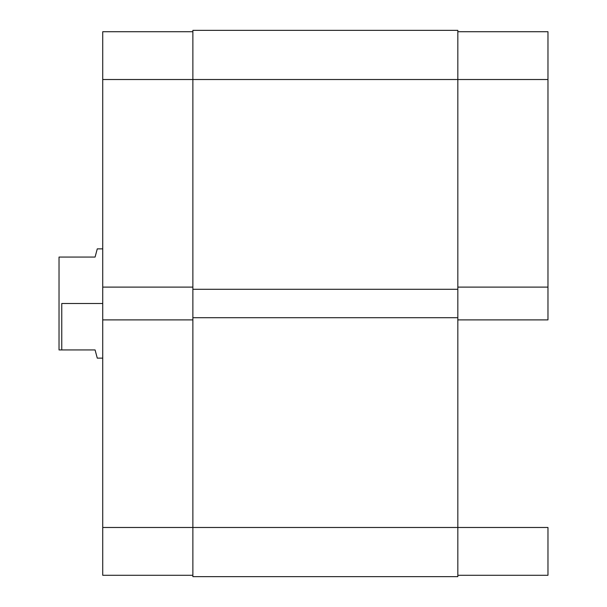 <?xml version="1.0" encoding="UTF-8"?>
<svg xmlns="http://www.w3.org/2000/svg" width="607" height="607" viewBox="0 0 607 607"><rect width="100%" height="100%" fill="white"/><g stroke="black" fill="none" stroke-linecap="round" stroke-linejoin="round"><path stroke-width="0.91" d="M547.969 319.889L457.83 319.889L547.969 319.889L547.969 31.716L457.83 31.716L547.969 31.716L547.969 79.517L457.83 79.517L547.969 79.517L547.969 319.889M457.83 527.483L547.969 527.483L457.83 527.483L457.83 576.65L457.83 527.483L192.874 527.483L192.874 576.65L457.83 576.65L192.874 576.65L192.874 317.704L192.874 527.483L102.735 527.483L102.735 575.284L192.874 575.284L102.735 575.284L102.735 319.889L102.735 527.483L457.83 527.483L457.83 317.704L457.83 527.483M547.969 575.284L547.969 527.483L547.969 575.284L457.83 575.284L547.969 575.284M457.83 287.111L547.969 287.111L457.83 287.111M192.874 79.517L192.874 317.704L457.83 317.704L192.874 317.704L192.874 289.296L457.83 289.296L457.83 317.704L457.83 289.296L192.874 289.296L192.874 79.517L457.83 79.517L457.83 289.296L457.83 30.35L457.83 79.517L192.874 79.517L192.874 30.35L192.874 79.517L102.735 79.517L102.735 287.111L102.735 79.517L192.874 79.517M457.83 30.35L192.874 30.35L457.83 30.35M192.874 287.111L102.735 287.111L102.735 319.889L192.874 319.889L102.735 319.889L102.735 287.111L192.874 287.111M102.735 31.716L102.735 79.517L102.735 31.716L192.874 31.716L102.735 31.716M61.762 303.5L102.735 303.5L61.762 303.5L61.762 349.935L95.087 349.935L96.718 356.043L95.087 349.935L61.762 349.935L61.762 303.5M95.087 257.065L59.031 257.065L59.031 349.935L61.762 349.935L59.031 349.935L59.031 257.065L95.087 257.065L97.272 248.87L96.718 250.957L97.272 248.87L102.735 248.87M102.735 358.13L97.272 358.13L95.087 349.935"/></g></svg>
